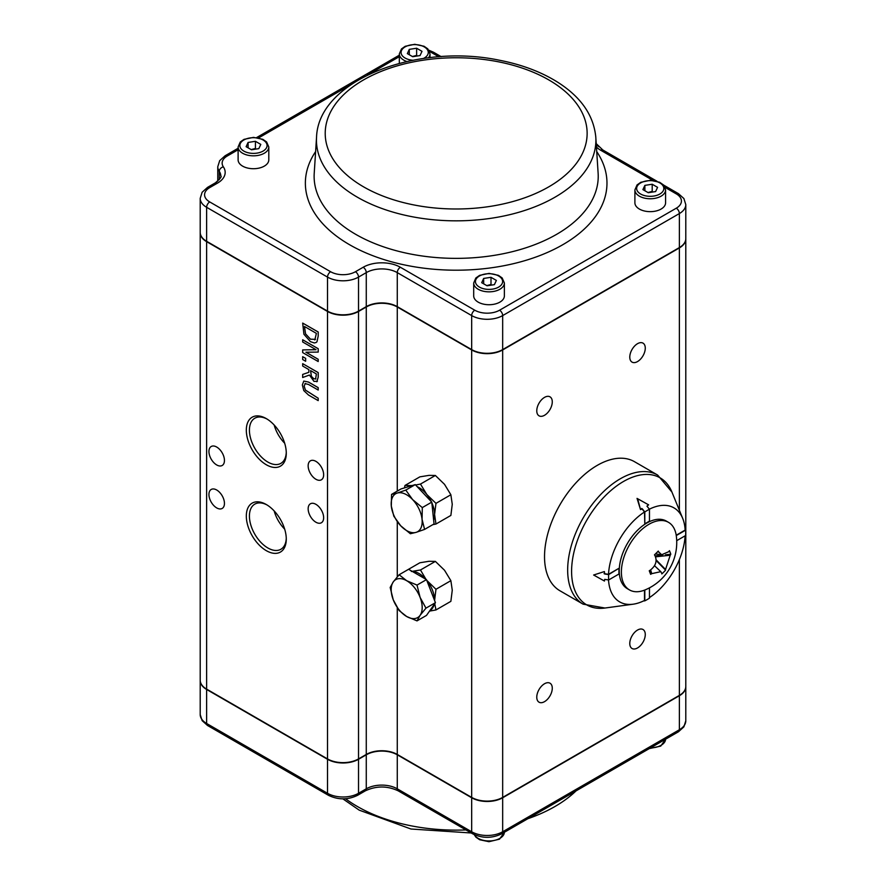 <?xml version="1.0" encoding="UTF-8"?>
<svg xmlns="http://www.w3.org/2000/svg" width="886" height="886" viewBox="0 0 886 886"><rect width="100%" height="100%" fill="white"/><g stroke="black" fill="none" stroke-linecap="round" stroke-linejoin="round"><path stroke-width="1.33" d="M207.534 725.49L328.429 795.296A4.386 2.536 -60 0 1 327.521 793.291L206.626 723.485A21.917 12.659 180 0 1 200.203 714.537L202.141 720.65L207.534 725.49A4.386 2.536 -60 0 1 206.626 723.485L206.626 689.474A21.917 12.659 180 0 1 200.203 680.526A21.917 12.659 180 0 1 200.203 680.348M206.626 689.474L327.521 759.28L327.521 793.291A21.917 12.659 180 0 0 358.52 793.291L358.52 759.28A21.917 12.659 180 0 1 327.521 759.28M358.52 759.28L366.272 754.806L366.272 788.817L358.52 793.291A4.386 2.536 -120 0 1 357.612 795.296C347.888 800.014 338.164 800.014 328.429 795.296M357.612 795.296L365.364 790.821C376.306 785.738 387.248 785.738 398.179 790.821A4.386 2.536 -60 0 1 397.271 788.817L397.271 754.806A21.917 12.659 0 0 0 366.272 754.806M397.271 754.806L471.673 797.765L471.673 831.766A4.386 2.536 120 0 0 472.581 833.77C482.316 838.488 492.04 838.488 501.764 833.77A4.386 2.536 -120 0 0 502.672 831.766A21.917 12.659 180 0 1 471.673 831.766L397.271 788.817A21.917 12.659 0 0 0 366.272 788.817A4.386 2.536 -120 0 1 365.364 790.821M501.764 833.77L678.466 731.758A4.386 2.536 -120 0 0 679.374 729.754L502.672 831.766L502.672 797.765A21.917 12.659 180 0 1 471.673 797.765M502.672 797.765L679.374 695.743L679.374 729.754A21.917 12.659 180 0 0 685.797 720.794L683.881 726.874L678.466 731.758M685.797 686.617A21.917 12.659 180 0 1 685.797 686.794A21.917 12.659 180 0 1 679.374 695.743M397.271 491.099L397.271 306.988L471.673 349.948L471.673 797.4L397.271 754.451L397.271 607.774M665.076 187.411L676.284 193.879A17.532 10.123 180 0 1 676.284 208.199L499.571 310.211A17.532 10.123 180 0 1 474.774 310.211L400.372 267.262A26.303 15.184 0 0 0 363.171 267.262L355.419 271.736A17.532 10.123 180 0 1 330.622 271.736L209.716 201.93A17.532 10.123 180 0 1 209.716 187.611A4.386 2.536 -120 0 0 207.534 187.389L202.141 192.24L200.203 198.353L200.203 232.353A21.917 12.659 0 0 0 206.626 241.302L327.521 311.108A21.917 12.659 0 0 0 358.52 311.108L366.272 306.634A21.917 12.659 180 0 1 397.271 306.634L471.673 349.593A21.917 12.659 0 0 0 502.672 349.593L679.374 247.571A21.917 12.659 0 0 0 685.797 238.622L685.797 204.611L683.881 198.53L678.466 193.657L663.525 185.03M274.162 425.003A25.628 14.796 -120 0 0 284.661 443.21M216.693 447.042A10.964 6.324 60 0 1 223.859 456.7A10.964 6.324 60 0 1 222.176 465.482A10.964 6.324 60 0 1 211.211 459.158A10.964 6.324 60 0 1 211.211 446.5A10.964 6.324 60 0 1 216.693 447.042M274.162 510.912A25.628 14.796 -120 0 0 284.661 529.119M315.903 461.362A10.964 6.324 60 0 1 323.058 471.02A10.964 6.324 60 0 1 321.374 479.802A10.964 6.324 60 0 1 310.421 473.478A10.964 6.324 60 0 1 310.421 460.82A10.964 6.324 60 0 1 315.903 461.362M216.693 490.002A10.964 6.324 60 0 1 223.859 499.66A10.964 6.324 60 0 1 222.176 508.442A10.964 6.324 60 0 1 211.211 502.118A10.964 6.324 60 0 1 211.211 489.46A10.964 6.324 60 0 1 216.693 490.002M315.903 504.322A10.964 6.324 60 0 1 323.058 513.98A10.964 6.324 60 0 1 321.374 522.762A10.964 6.324 60 0 1 310.421 516.427A10.964 6.324 60 0 1 310.421 503.78A10.964 6.324 60 0 1 315.903 504.322M286.267 538.201A26.059 15.051 60 0 1 280.884 549.265A26.059 15.051 60 0 1 267.849 547.969A26.059 15.051 60 0 1 250.816 525.01A26.059 15.051 60 0 1 254.814 504.123A26.059 15.051 60 0 1 267.085 504.987M266.298 550.66A28.252 16.313 -120 0 0 286.278 539.12A28.252 16.313 -120 0 0 266.298 504.522A28.252 16.313 -120 0 0 246.319 516.051A28.252 16.313 -120 0 0 266.298 550.66M286.267 452.292A26.059 15.051 60 0 1 280.884 463.356A26.059 15.051 60 0 1 267.849 462.06A26.059 15.051 60 0 1 250.816 439.091A26.059 15.051 60 0 1 254.814 418.214A26.059 15.051 60 0 1 267.085 419.078M266.298 464.751A28.252 16.313 -120 0 0 286.278 453.211A28.252 16.313 -120 0 0 266.298 418.602A28.252 16.313 -120 0 0 246.319 430.142A28.252 16.313 -120 0 0 266.298 464.751M552.277 401.856A10.964 6.324 -60 0 1 547.493 412.887A10.964 6.324 -60 0 1 539.042 415.822A10.964 6.324 -60 0 1 539.042 403.163A10.964 6.324 -60 0 1 550.007 396.839A10.964 6.324 -60 0 1 552.277 401.856M552.277 688.223A10.964 6.324 -60 0 1 547.493 699.253A10.964 6.324 -60 0 1 539.042 702.188A10.964 6.324 -60 0 1 539.042 689.529A10.964 6.324 -60 0 1 550.007 683.206A10.964 6.324 -60 0 1 552.277 688.223M645.274 348.154A10.964 6.324 -60 0 1 640.489 359.184A10.964 6.324 -60 0 1 632.05 362.119A10.964 6.324 -60 0 1 632.05 349.472A10.964 6.324 -60 0 1 643.003 343.137A10.964 6.324 -60 0 1 645.274 348.154M645.274 634.531A10.964 6.324 -60 0 1 640.489 645.562A10.964 6.324 -60 0 1 632.05 648.497A10.964 6.324 -60 0 1 632.05 635.838A10.964 6.324 -60 0 1 643.003 629.514A10.964 6.324 -60 0 1 645.274 634.531M634.498 461.695A74.535 43.026 120 0 0 559.963 504.732A74.535 43.026 120 0 0 559.963 590.785L583.099 604.152A74.535 43.026 120 0 1 583.099 518.088A74.535 43.026 120 0 1 657.633 475.062L634.498 461.695M644.809 523.825L649.46 521.145L649.46 509.273L646.935 506.127L648.618 504.843L637.665 498.752L640.512 509.594L642.295 508.819L644.809 511.953L644.809 523.825L644.499 511.986L641.674 508.453M604.042 573.63L608.516 574.316A54.279 31.342 -60 0 1 644.499 511.986M608.516 574.316L618.616 568.48L608.649 574.593L604.662 573.984L604.385 571.57L593.631 575.014L604.451 581.039L604.662 579.355L608.649 579.965L618.926 574.028L618.926 568.657M644.499 590.142L644.499 600.464A54.279 31.342 -60 0 1 633.136 604.197A54.279 31.342 -60 0 1 608.527 579.953M685.122 535.82A54.279 31.342 -60 0 1 649.46 597.574M676.206 535.233L685.144 530.083A54.279 31.342 -60 0 0 682.685 518.365L671.92 492.051L657.633 475.062M649.394 509.184A54.279 31.342 -60 0 1 682.685 518.365M685.066 528.931L685.631 530.149A54.533 31.486 -60 0 1 685.631 535.521L676.694 540.681M685.631 530.149L676.251 535.565M593.631 575.014L604.385 571.57M608.649 579.965A54.533 31.486 -60 0 1 608.649 574.593M649.46 587.85L649.46 598.161A54.533 31.486 -60 0 1 644.809 600.852L643.469 600.974M644.809 590.021L644.809 600.852M637.665 498.752L648.618 504.843M640.512 509.594L637.045 498.386M644.809 511.953A54.533 31.486 -60 0 1 649.46 509.273M685.797 238.799A21.917 12.659 180 0 1 685.797 238.976A21.917 12.659 180 0 1 679.374 247.925L679.374 510.281M679.374 559.575L679.374 695.388A21.917 12.659 0 0 0 685.797 686.44L685.797 238.976M358.52 311.462A21.917 12.659 180 0 1 327.521 311.462L327.521 758.925A21.917 12.659 0 0 0 358.52 758.925L358.52 311.462L366.272 306.988L366.272 754.451L358.52 758.925M397.271 306.988A21.917 12.659 0 0 0 366.272 306.988M366.272 754.451A21.917 12.659 180 0 1 397.271 754.451M679.374 695.388L502.672 797.4L502.672 349.948L679.374 247.925M502.672 349.948A21.917 12.659 180 0 1 471.673 349.948M471.673 797.4A21.917 12.659 0 0 0 502.672 797.4M200.203 232.719L200.203 680.171A21.917 12.659 0 0 0 206.626 689.12L206.626 241.668A21.917 12.659 180 0 1 200.203 232.719A21.917 12.659 180 0 1 200.203 232.531M206.626 241.668L327.521 311.462M327.521 758.925L206.626 689.12M310.598 370.614L311.407 376.362L313.843 378.787L315.903 378.843M304.496 326.502L305.526 333.823L310.477 339.172L315.494 339.36M302.68 356.67L305.67 358.365L305.648 361.255L305.648 358.376L302.68 356.67L302.68 359.539L305.648 361.255M318.185 372.607L302.68 363.659L318.207 372.585L318.207 377.203L316.823 381.766L318.185 377.226L318.207 372.585M302.68 374.424L308.849 372.319L302.68 374.424L302.68 377.514L309.424 375.033L313.976 381.379L317.398 381.29M302.68 323.08L318.207 332.006L318.207 336.082L316.978 341.786L316.103 342.517L316.944 341.797L318.185 336.104L318.185 332.029L302.68 323.08L303.92 334.255L310.421 341.653L314.32 342.96L316.103 342.517M302.68 339.77L318.207 348.707L318.207 352.085L318.185 348.719L302.68 339.77L302.68 341.985L316.047 349.704L302.68 349.915L302.68 352.584L318.185 361.532L318.207 359.295L305.969 352.218M302.68 349.915L316.014 349.693M318.185 398.235L305.382 390.084L304.108 386.008L305.382 383.416L304.142 385.997L305.415 390.061L318.207 398.224L318.185 400.616L318.207 398.224M303.787 381.069L308.538 382.065L318.207 387.647L318.185 390.039L318.185 387.669L308.505 382.076L303.787 381.069L302.347 385L303.787 390.593L308.505 395.034L318.185 400.616M302.68 363.659L302.68 366.04L308.849 369.595L308.849 372.33M315.87 378.865L313.81 378.798L311.374 376.384L310.565 370.592L316.391 373.958L315.593 379.086M315.471 339.382L310.443 339.194L305.493 333.834L304.463 326.48L316.391 333.38L314.807 339.969M318.185 361.532L318.207 359.295M318.185 359.306L305.903 352.218L318.185 352.096M304.972 383.572L308.505 384.458L318.185 390.039M415.612 485.007L420.473 484.077L426.83 494.521L435.967 503.359L434.583 514.489L435.967 524.025L450.874 515.43L452.259 504.289L450.874 494.753L444.506 484.321L435.369 475.472L429.001 475.372L419.864 476.856L404.968 485.462L411.337 485.572A21.917 12.659 -120 0 0 407.482 486.979M404.481 487.887L404.968 485.462M407.305 487.034L408.125 486.558A21.917 12.659 60 0 1 412.245 485.539A21.917 12.659 -120 0 0 411.337 485.572L412.544 485.45M426.83 494.521A21.917 12.659 -120 0 0 417.206 486.691A21.917 12.659 60 0 1 431.349 501.686A21.917 12.659 -120 0 0 426.83 494.521M434.583 514.489A21.917 12.659 -120 0 0 431.825 502.716A21.917 12.659 60 0 1 433.642 520.093A21.917 12.659 -120 0 0 434.583 514.489M435.967 524.025L432.811 524.656M435.967 503.359L450.874 494.753M420.473 484.077L435.369 475.472M434.738 603.665L435.967 609.945L450.874 601.339L452.259 590.209L450.874 580.673L444.506 570.23L435.369 561.392L429.001 561.281L419.864 562.776L399.121 574.748L406.685 580.718A21.917 12.659 -120 0 0 393.262 581.914L399.121 574.748M411.337 571.481L420.473 569.986L425.978 579.322M426.764 580.341L426.83 580.43A21.917 12.659 -120 0 0 426.764 580.341A21.917 12.659 60 0 1 434.583 600.409A21.917 12.659 -120 0 0 426.83 580.43L435.967 589.279L434.583 600.498A21.917 12.659 -120 0 0 434.583 600.409A21.917 12.659 60 0 1 434.583 600.498M425.845 579.245A21.917 12.659 -120 0 0 412.322 571.448A21.917 12.659 60 0 1 425.845 579.245M435.967 609.945L429.5 611.118M429.943 610.498A21.917 12.659 -120 0 0 434.096 604.584A21.917 12.659 60 0 1 430.042 610.443L429.931 610.498M435.967 589.279L450.874 580.673M420.473 569.986L435.369 561.392M400.705 525.775L393.838 516.217L391.313 506.105A21.917 12.659 -120 0 0 400.705 525.775A21.917 12.659 -120 0 0 416.077 532.364L410.351 533.726L400.705 525.775M391.557 494.399L397.282 493.048A21.917 12.659 -120 0 0 391.313 506.105L391.557 494.399L401.015 488.939L415.257 484.62L431.77 502.129L434.051 523.947L424.582 529.407L416.077 532.364A21.917 12.659 -120 0 0 422.057 519.296L424.582 529.407M405.788 490.091L412.654 499.638A21.917 12.659 -120 0 0 397.282 493.048L405.788 490.091L415.257 484.62M422.301 507.589L422.057 519.296A21.917 12.659 -120 0 0 412.654 499.638L422.301 507.589L431.77 502.129M417.018 585.081L420.108 597.419A21.917 12.659 -120 0 0 406.685 580.718L417.018 585.081L426.487 579.621L435.436 602.69L426.487 615.416L417.018 620.887L406.685 616.512L399.121 610.554L393.262 599.811L390.172 587.484L393.262 581.914A21.917 12.659 -120 0 0 393.262 599.811A21.917 12.659 -120 0 0 406.685 616.512A21.917 12.659 -120 0 0 420.108 615.316A21.917 12.659 -120 0 0 420.108 597.419L425.967 608.15L420.108 615.316L417.018 620.887M408.579 569.288L426.487 579.621M435.436 602.69L425.967 608.15M670.215 555.245A51.211 37.888 159 0 0 670.791 554.237A47.611 30.102 5.2 0 0 670.193 552.443A47.611 30.102 5.2 0 0 669.417 550.66A51.211 37.888 -21 0 1 668.841 551.657L661.654 554.747L658.83 552.044A51.211 17.687 45.1 0 0 658.254 551.092A47.611 10.012 -40.4 0 1 654.466 554.869A51.211 17.687 -134.9 0 1 655.042 555.821C657.312 561.048 655.751 565.8 650.379 570.075A51.211 37.888 -21 0 1 649.261 570.761A47.611 4.574 -105 0 0 650.634 574.338A51.211 37.888 159 0 0 651.753 573.652L660.823 571.647L661.753 573.264A51.211 17.687 -134.9 0 1 661.798 573.918A47.611 44.677 -131.7 0 0 665.585 570.141A51.211 17.687 45.1 0 0 665.541 569.488L670.215 555.245L655.54 556.84M674.91 530.271A39.017 22.527 -60 0 1 676.317 535.975A51.299 51.299 0 0 1 645.196 589.866A39.017 22.527 -60 0 1 629.47 589.921A39.017 22.527 -60 0 1 629.47 544.857A39.017 22.527 -60 0 1 668.487 522.33A39.017 22.527 -60 0 1 674.91 530.271M650.634 569.908L651.753 573.652M656.127 559.841L665.541 569.488M670.791 554.237L665.508 554.791M662.65 555.09L655.075 555.876M658.83 552.044L657.456 551.912M656.116 560.506L665.585 570.141M649.936 570.351L650.634 574.338M629.47 589.921L627.321 588.669A39.017 22.527 -60 0 1 627.321 543.616A39.017 22.527 -60 0 1 666.338 521.09L668.487 522.33M665.585 189.903L665.585 202.794A15.35 8.86 180 0 1 656.116 210.979A15.35 8.86 180 0 1 639.393 209.063A15.35 8.86 180 0 1 634.897 202.794L634.897 189.903A15.35 8.86 0 0 0 639.393 196.171A15.35 8.86 0 0 0 661.089 196.171A15.35 8.86 0 0 0 665.585 189.903L663.37 184.864L659.627 182.261L650.324 180.312L640.811 182.283L637.056 184.919L634.897 189.903M652.207 184.244L657.578 187.345L655.607 191.575L648.275 192.705L642.904 189.615L644.875 185.373L652.207 184.244L652.207 191.398L647.954 192.528M644.875 190.745L644.875 185.373M652.893 191.996L652.207 191.398M504.378 282.977L504.378 295.869A15.35 8.86 180 0 1 494.897 304.053A15.35 8.86 180 0 1 478.185 302.137A15.35 8.86 180 0 1 473.689 295.869L473.689 282.977A15.35 8.86 0 0 0 478.185 289.246A15.35 8.86 0 0 0 499.881 289.246A15.35 8.86 0 0 0 504.378 282.977L502.152 277.938L498.419 275.336L489.116 273.386L479.603 275.358L475.848 277.994L473.689 282.977M490.999 277.318L496.37 280.419L494.399 284.65L487.067 285.779L481.696 282.689L483.656 278.448L490.999 277.318L490.999 284.472L486.746 285.602M483.656 283.819L483.656 278.448M491.675 285.07L490.999 284.472M416.63 48.232L422.002 51.333L420.042 55.563L412.699 56.704L407.339 53.603L409.299 49.372L416.63 48.232L416.63 55.397L412.378 56.516M409.299 54.733L409.299 49.372M417.317 55.984L416.63 55.397M268.801 146.976L268.801 159.857A15.35 8.86 180 0 1 259.332 168.041A15.35 8.86 180 0 1 242.609 166.125A15.35 8.86 180 0 1 238.112 159.857L238.112 146.976A15.35 8.86 0 0 0 242.609 153.234A15.35 8.86 0 0 0 264.305 153.234A15.35 8.86 0 0 0 268.801 146.976L266.586 141.926L262.843 139.335L253.54 137.374L244.027 139.357L240.272 141.981L238.112 146.976M255.423 141.306L260.794 144.407L258.823 148.638L251.491 149.778L246.12 146.677L248.091 142.447L255.423 141.306L255.423 148.471L251.17 149.59M248.091 147.807L248.091 142.447M256.098 149.069L255.423 148.471M465.925 829.927A139.722 80.67 180 0 1 357.379 806.493A139.722 80.67 180 0 1 345.573 798.751M576.077 790.866A139.722 80.67 180 0 1 527.912 818.686M397.271 576.841L397.271 521.644M206.626 241.302L206.626 207.302L327.521 277.096L327.521 311.108M397.271 306.634L397.271 272.622L471.673 315.582L471.673 349.593M330.622 271.736A4.386 2.536 120 0 0 327.521 277.096A21.917 12.659 0 0 0 358.52 277.096L366.272 272.622L366.272 306.634M358.52 311.108L358.52 277.096A4.386 2.536 60 0 0 355.419 271.736M363.171 267.262A4.386 2.536 60 0 1 366.272 272.622A21.917 12.659 180 0 1 397.271 272.622A4.386 2.536 120 0 1 400.372 267.262M200.203 198.353A21.917 12.659 0 0 0 206.626 207.302A4.386 2.536 120 0 1 209.716 201.93M219.274 179.67L219.274 171.352A21.917 12.659 180 0 1 220.791 175.982C222.021 176.458 220.182 178.773 215.276 182.915L207.534 187.389M217.768 166.734A21.917 12.659 0 0 0 219.274 171.352A4.386 3.334 145.8 0 1 223.361 166.856A17.532 10.123 180 0 1 227.281 155.991A4.386 2.536 -120 0 0 225.088 155.781L219.684 160.643L217.768 166.734L217.768 181.198M474.774 310.211A4.386 2.536 120 0 0 471.673 315.582A21.917 12.659 0 0 0 502.672 315.582L679.374 213.559L679.374 247.571M502.672 349.593L502.672 315.582A4.386 2.536 -120 0 0 499.571 310.211M676.284 208.199A4.386 2.536 60 0 1 679.374 213.559A21.917 12.659 0 0 0 685.797 204.611M676.284 193.879A4.386 2.536 -60 0 1 678.466 193.657M596.444 147.043A26.303 15.184 0 0 0 600.63 150.199A4.386 2.536 -60 0 1 602.823 149.989L596.223 143.643M600.63 150.199L653.048 180.467M596.356 145.703A4.386 3.245 -38.8 0 1 598.792 146.688M429.577 51.576A17.532 10.123 180 0 1 431.371 52.484A4.386 2.536 -60 0 1 433.564 52.263L428.879 50.214M431.371 52.484L438.847 56.793M227.281 155.991L238.112 149.745M258.601 137.917L351.565 84.236M367.413 75.088L399.32 56.671M209.716 187.611L217.469 183.136A4.386 2.536 -120 0 0 215.276 182.915M217.469 183.136A26.303 15.184 0 0 0 223.361 166.856M363.57 186.846A130.973 75.62 180 0 1 422.279 60.337A130.973 75.62 180 0 1 582.678 152.946A130.973 75.62 180 0 1 363.57 186.846M357.379 197.201A139.722 80.67 0 0 0 512.03 214.113A139.722 80.67 0 0 0 595.802 137.175C593.653 115.158 580.773 96.729 557.172 81.889C540.848 71.755 521.577 64.534 499.339 60.215C416.819 42.849 318.384 80.128 316.546 137.175A139.722 80.67 0 0 0 357.379 197.201M315.615 151.584A150.808 87.072 0 0 0 349.538 244.702A150.808 87.072 0 0 0 538.577 256.054A150.808 87.072 0 0 0 596.732 151.584M595.802 137.175L598.128 173.313A142.048 82.01 180 0 1 512.961 251.524A142.048 82.01 180 0 1 355.729 234.347A142.048 82.01 180 0 1 314.22 173.313L316.546 137.175M633.136 604.197L604.961 608.029A73.361 42.351 -60 0 1 586.787 520.215A73.361 42.351 -60 0 1 671.92 492.051M659.848 194.023A13.589 7.841 180 0 1 637.112 190.501A13.589 7.841 180 0 1 653.757 180.899A13.589 7.841 180 0 1 659.848 194.023M498.641 287.097A13.589 7.841 180 0 1 475.904 283.575A13.589 7.841 180 0 1 492.55 273.973A13.589 7.841 180 0 1 498.641 287.097M428.447 57.8A15.35 8.86 0 0 0 430.009 53.902L427.794 48.852L424.051 46.26L414.748 44.3L405.234 46.282L401.491 48.907L399.32 53.902A15.35 8.86 0 0 0 403.817 60.159A15.35 8.86 0 0 0 406.807 61.511M412.843 60.248A13.589 7.841 180 0 1 401.912 49.771A13.589 7.841 180 0 1 421.991 45.85A13.589 7.841 180 0 1 424.283 58.022A13.589 7.841 180 0 1 423.442 58.465M263.064 151.096A13.589 7.841 180 0 1 240.327 147.574A13.589 7.841 180 0 1 256.973 137.961A13.589 7.841 180 0 1 263.064 151.096M474.198 834.623L475.904 837.148L479.647 839.74L488.95 841.7L499.516 839.164L504.378 832.275A15.35 8.86 180 0 1 499.881 838.366A15.35 8.86 180 0 1 474.353 834.69M649.283 748.604L660.735 746.09L665.585 739.201A15.35 8.86 180 0 1 661.089 745.292A15.35 8.86 180 0 1 650.534 747.884M471.208 832.984L410.971 829.008L359.184 810.136L342.871 798.851M579.942 788.64L516.294 825.387M398.179 790.821L472.581 833.77M200.203 680.526L200.203 714.537M685.797 686.794L685.797 720.794M656.991 181.265L602.823 149.989M441.139 56.638L433.564 52.263M399.32 55.187L256.619 137.574M238.112 148.261L225.088 155.781M604.961 608.029L583.099 604.152M660.657 571.536L654.532 565.711M661.465 554.658L655.43 553.927M399.32 53.902L399.32 63.338M430.009 53.902L430.009 57.623"/></g></svg>
